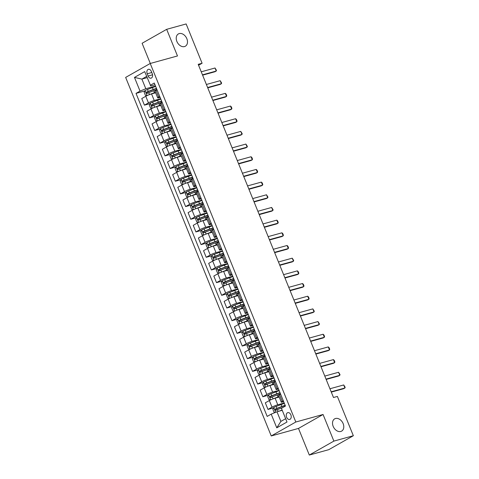 <?xml version="1.0" encoding="UTF-8"?>
<svg xmlns="http://www.w3.org/2000/svg" width="479" height="479" viewBox="0 0 479 479"><rect width="100%" height="100%" fill="white"/><g stroke="black" fill="none" stroke-linecap="round" stroke-linejoin="round"><path stroke-width="0.72" d="M335.516 418.49A7.059 5.095 -119.6 0 1 342.88 423.029A7.059 5.095 -119.6 0 1 341.635 431.118A7.059 5.095 -119.6 0 1 340.791 431.471A7.059 5.095 -119.6 0 1 333.426 426.933A7.059 5.095 -119.6 0 1 334.671 418.838A7.059 5.095 -119.6 0 1 335.516 418.49M179.224 33.584A7.059 5.095 -119.6 0 1 186.588 38.122A7.059 5.095 -119.6 0 1 185.343 46.218A7.059 5.095 -119.6 0 1 184.499 46.571A7.059 5.095 -119.6 0 1 177.134 42.032A7.059 5.095 -119.6 0 1 178.374 33.937A7.059 5.095 -119.6 0 1 179.224 33.584M290.855 414.838A3.533 2.401 -105.4 0 0 287.795 412.641A3.533 2.401 -105.4 0 0 286.61 417.251A3.533 2.401 -105.4 0 0 289.675 419.448A3.533 2.401 -105.4 0 0 290.855 414.838M309.308 455.05L333.875 441.105L323.068 414.485L298.495 428.424L309.308 455.05L328.774 449.673L353.346 435.728L337.384 396.426L333.492 397.504L198.204 64.33L202.096 63.252L186.139 23.95L166.668 29.327L142.101 43.272L150.298 63.456M298.495 428.424L271.24 435.956L125.654 77.418L150.226 63.479L295.812 422.011L271.24 435.956M147.227 73.79L148.131 76.023A3.419 2.329 -105.4 0 0 151.101 78.149A3.419 2.329 -105.4 0 0 152.25 73.688L151.34 71.455A3.419 2.329 -105.4 0 0 148.37 69.329A3.419 2.329 -105.4 0 0 147.227 73.79L151.777 72.533M146.652 76.4L141.892 79.095L145.808 88.735L140.036 91.1L136.018 93.381L267.186 416.413L271.204 414.137L276.976 411.766L280.892 421.4L285.646 418.706M140.036 91.1L134.473 77.406L144.7 71.605L150.723 85.945L154.992 84.765M271.204 414.137L276.766 427.825L286.993 422.023L281.43 408.33L285.448 406.054L154.28 83.017L150.262 85.298M333.875 441.105L353.346 435.728M323.068 414.485L295.812 422.011M150.226 63.479L177.481 55.953L166.668 29.327M198.575 65.246L202.096 63.252M147.155 77.646L141.892 79.095L134.473 77.406M283.293 400.743L282.233 401.342A4.413 0.545 157.9 0 0 281.257 402.144A4.413 0.545 157.9 0 0 282.694 401.989L283.688 401.713M278.143 388.062L277.084 388.667A4.413 0.545 157.9 0 0 276.114 389.463A4.413 0.545 157.9 0 0 277.545 389.313L278.544 389.038M273 375.386L271.934 375.985A4.413 0.545 157.9 0 0 270.964 376.787A4.413 0.545 157.9 0 0 272.395 376.632L273.395 376.356M267.851 362.705L266.791 363.31A4.413 0.545 157.9 0 0 265.815 364.106A4.413 0.545 157.9 0 0 267.246 363.956L268.246 363.681M262.702 350.029L261.642 350.628A4.413 0.545 157.9 0 0 260.666 351.43A4.413 0.545 157.9 0 0 262.097 351.281L263.097 350.999M257.552 337.348L256.493 337.952A4.413 0.545 157.9 0 0 255.517 338.755A4.413 0.545 157.9 0 0 256.954 338.599L257.947 338.324M252.409 324.672L251.343 325.277A4.413 0.545 157.9 0 0 250.373 326.073A4.413 0.545 157.9 0 0 251.804 325.924L252.804 325.648M247.26 311.997L246.194 312.595A4.413 0.545 157.9 0 0 245.224 313.398A4.413 0.545 157.9 0 0 246.655 313.242L247.655 312.967M242.111 299.315L241.051 299.92A4.413 0.545 157.9 0 0 240.075 300.716A4.413 0.545 157.9 0 0 241.506 300.567L242.506 300.291M236.961 286.64L235.902 287.238A4.413 0.545 157.9 0 0 234.926 288.041A4.413 0.545 157.9 0 0 236.357 287.891L237.356 287.61M231.812 273.958L230.752 274.563A4.413 0.545 157.9 0 0 229.776 275.365A4.413 0.545 157.9 0 0 231.213 275.209L232.207 274.934M226.669 261.283L225.603 261.887A4.413 0.545 157.9 0 0 224.633 262.684A4.413 0.545 157.9 0 0 226.064 262.534L227.064 262.258M221.52 248.607L220.454 249.206A4.413 0.545 157.9 0 0 219.484 250.008A4.413 0.545 157.9 0 0 220.915 249.852L221.915 249.577M216.37 235.925L215.311 236.53A4.413 0.545 157.9 0 0 214.335 237.327A4.413 0.545 157.9 0 0 215.766 237.177L216.765 236.901M211.221 223.25L210.161 223.849A4.413 0.545 157.9 0 0 209.185 224.651A4.413 0.545 157.9 0 0 210.616 224.495L211.616 224.22M206.072 210.568L205.012 211.173A4.413 0.545 157.9 0 0 204.036 211.975A4.413 0.545 157.9 0 0 205.473 211.82L206.467 211.544M200.929 197.893L199.863 198.498A4.413 0.545 157.9 0 0 198.893 199.294A4.413 0.545 157.9 0 0 200.324 199.144L201.324 198.869M195.779 185.217L194.719 185.816A4.413 0.545 157.9 0 0 193.744 186.618A4.413 0.545 157.9 0 0 195.175 186.463L196.174 186.187M190.63 172.536L189.57 173.141A4.413 0.545 157.9 0 0 188.594 173.937A4.413 0.545 157.9 0 0 190.025 173.787L191.025 173.512M185.481 159.86L184.421 160.459A4.413 0.545 157.9 0 0 183.445 161.261A4.413 0.545 157.9 0 0 184.882 161.106L185.876 160.83M180.332 147.179L179.272 147.783A4.413 0.545 157.9 0 0 178.302 148.586A4.413 0.545 157.9 0 0 179.733 148.43L180.727 148.155M175.188 134.503L174.122 135.108A4.413 0.545 157.9 0 0 173.153 135.904A4.413 0.545 157.9 0 0 174.584 135.755L175.583 135.479M170.039 121.828L168.979 122.426A4.413 0.545 157.9 0 0 168.003 123.229A4.413 0.545 157.9 0 0 169.434 123.073L170.434 122.798M164.89 109.146L163.83 109.751A4.413 0.545 157.9 0 0 162.854 110.547A4.413 0.545 157.9 0 0 164.285 110.398L165.285 110.122M159.741 96.471L158.681 97.069A4.413 0.545 157.9 0 0 157.705 97.872A4.413 0.545 157.9 0 0 159.142 97.716L160.136 97.441M155.513 86.052L145.808 88.735M155.639 92.782L151.55 93.914A4.413 0.545 157.9 0 0 145.778 96.279L141.76 98.56L144.436 105.152L150.041 103.608M160.663 98.728L154.226 100.506A4.413 0.545 157.9 0 0 148.454 102.877L144.436 105.152M160.788 105.464L156.699 106.589A4.413 0.545 157.9 0 0 150.927 108.961L146.909 111.242L149.586 117.834L155.19 116.283M165.806 111.409L159.375 113.188A4.413 0.545 157.9 0 0 153.603 115.553L149.586 117.834M165.938 118.139L161.842 119.271A4.413 0.545 157.9 0 0 156.07 121.636L152.053 123.917L154.735 130.51L160.339 128.965M170.955 124.085L164.519 125.863A4.413 0.545 157.9 0 0 158.753 128.228L154.735 130.51M171.087 130.815L166.991 131.947A4.413 0.545 157.9 0 0 161.219 134.318L157.202 136.593L159.878 143.191L165.489 141.64M176.104 136.76L169.668 138.539A4.413 0.545 157.9 0 0 163.896 140.91L159.878 143.191M176.236 143.496L172.141 144.628A4.413 0.545 157.9 0 0 166.369 146.993L162.351 149.274L165.027 155.867L170.632 154.316M181.254 149.442L174.817 151.22A4.413 0.545 157.9 0 0 169.045 153.585L165.027 155.867M181.379 156.172L177.29 157.304A4.413 0.545 157.9 0 0 171.518 159.675L167.5 161.95L170.177 168.542L175.781 166.997M186.403 162.118L179.966 163.896A4.413 0.545 157.9 0 0 174.194 166.267L170.177 168.542M186.529 168.853L182.433 169.985A4.413 0.545 157.9 0 0 176.667 172.35L172.65 174.631L175.326 181.224L180.93 179.673M191.546 174.799L185.116 176.577A4.413 0.545 157.9 0 0 179.344 178.942L175.326 181.224M191.678 181.529L187.582 182.661A4.413 0.545 157.9 0 0 181.81 185.026L177.793 187.307L180.475 193.899L186.08 192.354M196.695 187.475L190.259 189.253A4.413 0.545 157.9 0 0 184.493 191.618L180.475 193.899M196.827 194.211L192.732 195.336A4.413 0.545 157.9 0 0 186.96 197.707L182.942 199.988L185.618 206.581L191.229 205.03M201.845 200.156L195.408 201.928A4.413 0.545 157.9 0 0 189.636 204.299L185.618 206.581M201.97 206.886L197.881 208.018A4.413 0.545 157.9 0 0 192.109 210.383L188.091 212.664L190.768 219.256L196.372 217.706M206.994 212.832L200.557 214.61A4.413 0.545 157.9 0 0 194.785 216.975L190.768 219.256M207.12 219.562L203.03 220.693A4.413 0.545 157.9 0 0 197.258 223.064L193.241 225.34L195.917 231.932L201.521 230.387M212.143 225.507L205.707 227.286A4.413 0.545 157.9 0 0 199.935 229.657L195.917 231.932M212.269 232.243L208.173 233.375A4.413 0.545 157.9 0 0 202.407 235.74L198.39 238.021L201.066 244.613L206.671 243.063M217.286 238.189L210.856 239.967A4.413 0.545 157.9 0 0 205.084 242.332L201.066 244.613M217.418 244.919L213.323 246.05A4.413 0.545 157.9 0 0 207.551 248.415L203.533 250.697L206.209 257.289L211.82 255.744M222.436 250.864L215.999 252.643A4.413 0.545 157.9 0 0 210.227 255.008L206.209 257.289M222.567 257.6L218.472 258.726A4.413 0.545 157.9 0 0 212.7 261.097L208.682 263.378L211.359 269.97L216.969 268.42M227.585 263.546L221.148 265.318A4.413 0.545 157.9 0 0 215.376 267.689L211.359 269.97M227.711 270.276L223.621 271.407A4.413 0.545 157.9 0 0 217.849 273.772L213.832 276.054L216.508 282.646L222.112 281.095M232.734 276.221L226.298 278A4.413 0.545 157.9 0 0 220.526 280.365L216.508 282.646M232.86 282.951L228.77 284.083A4.413 0.545 157.9 0 0 222.998 286.454L218.981 288.729L221.657 295.321L227.262 293.777M237.877 288.897L231.447 290.675A4.413 0.545 157.9 0 0 225.675 293.046L221.657 295.321M238.009 295.633L233.914 296.764A4.413 0.545 157.9 0 0 228.148 299.13L224.13 301.411L226.806 308.003L232.411 306.452M243.027 301.578L236.59 303.357A4.413 0.545 157.9 0 0 230.824 305.722L226.806 308.003M243.158 308.308L239.063 309.44A4.413 0.545 157.9 0 0 233.291 311.805L229.273 314.086L231.95 320.679L237.56 319.134M248.176 314.254L241.739 316.032A4.413 0.545 157.9 0 0 235.967 318.397L231.95 320.679M248.308 320.99L244.212 322.116A4.413 0.545 157.9 0 0 238.44 324.487L234.423 326.768L237.099 333.36L242.703 331.809M253.325 326.935L246.889 328.708A4.413 0.545 157.9 0 0 241.117 331.079L237.099 333.36M253.451 333.665L249.361 334.797A4.413 0.545 157.9 0 0 243.589 337.162L239.572 339.443L242.248 346.036L247.853 344.485M258.474 339.611L252.038 341.389A4.413 0.545 157.9 0 0 246.266 343.754L242.248 346.036M258.6 346.341L254.511 347.473A4.413 0.545 157.9 0 0 248.739 349.844L244.721 352.119L247.398 358.711L253.002 357.166M263.618 352.287L257.187 354.065A4.413 0.545 157.9 0 0 251.415 356.436L247.398 358.711M263.749 359.022L259.654 360.154A4.413 0.545 157.9 0 0 253.888 362.519L249.87 364.8L252.547 371.393L258.151 369.842M268.767 364.968L262.33 366.746A4.413 0.545 157.9 0 0 256.564 369.111L252.547 371.393M268.899 371.698L264.803 372.83A4.413 0.545 157.9 0 0 259.031 375.195L255.014 377.476L257.69 384.068L263.3 382.523M273.916 377.644L267.48 379.422A4.413 0.545 157.9 0 0 261.708 381.793L257.69 384.068M274.048 384.38L269.952 385.505A4.413 0.545 157.9 0 0 264.18 387.876L260.163 390.157L262.839 396.75L268.444 395.199M279.065 390.325L272.629 392.103A4.413 0.545 157.9 0 0 266.857 394.468L262.839 396.75M279.191 397.055L275.102 398.187A4.413 0.545 157.9 0 0 269.33 400.552L265.312 402.833L267.989 409.425L273.593 407.874M284.215 403.001L277.778 404.779A4.413 0.545 157.9 0 0 272.006 407.144L267.989 409.425M282.239 410.311L276.976 411.766M157.064 89.878L156.004 90.477A4.413 0.545 157.9 0 0 155.028 91.279L157.705 97.872M136.018 93.381L144.892 90.926M162.213 102.554L161.154 103.159A4.413 0.545 157.9 0 0 160.178 103.955L162.854 110.547M167.363 115.229L166.297 115.834A4.413 0.545 157.9 0 0 165.327 116.637L168.003 123.229M172.512 127.911L171.446 128.516A4.413 0.545 157.9 0 0 170.476 129.312L173.153 135.904M177.655 140.587L176.595 141.191A4.413 0.545 157.9 0 0 175.619 141.988L178.302 148.586M182.804 153.268L181.745 153.867A4.413 0.545 157.9 0 0 180.769 154.669L183.445 161.261M187.954 165.944L186.894 166.548A4.413 0.545 157.9 0 0 185.918 167.345L188.594 173.937M193.103 178.625L192.037 179.224A4.413 0.545 157.9 0 0 191.067 180.026L193.744 186.618M198.252 191.301L197.186 191.905A4.413 0.545 157.9 0 0 196.216 192.702L198.893 199.294M203.395 203.976L202.336 204.581A4.413 0.545 157.9 0 0 201.36 205.383L204.036 211.975M208.545 216.658L207.485 217.256A4.413 0.545 157.9 0 0 206.509 218.059L209.185 224.651M213.694 229.333L212.634 229.938A4.413 0.545 157.9 0 0 211.658 230.734L214.335 237.327M218.843 242.015L217.777 242.613A4.413 0.545 157.9 0 0 216.807 243.416L219.484 250.008M223.986 254.69L222.927 255.295A4.413 0.545 157.9 0 0 221.957 256.091L224.633 262.684M229.136 267.366L228.076 267.971A4.413 0.545 157.9 0 0 227.1 268.773L229.776 275.365M234.285 280.047L233.225 280.646A4.413 0.545 157.9 0 0 232.249 281.448L234.926 288.041M239.434 292.723L238.374 293.328A4.413 0.545 157.9 0 0 237.398 294.124L240.075 300.716M244.583 305.404L243.518 306.003A4.413 0.545 157.9 0 0 242.548 306.805L245.224 313.398M249.727 318.08L248.667 318.685A4.413 0.545 157.9 0 0 247.697 319.481L250.373 326.073M254.876 330.755L253.816 331.36A4.413 0.545 157.9 0 0 252.84 332.163L255.517 338.755M260.025 343.437L258.965 344.036A4.413 0.545 157.9 0 0 257.989 344.838L260.666 351.43M265.174 356.113L264.115 356.717A4.413 0.545 157.9 0 0 263.139 357.514L265.815 364.106M270.324 368.794L269.258 369.393A4.413 0.545 157.9 0 0 268.288 370.195L270.964 376.787M275.467 381.47L274.407 382.074A4.413 0.545 157.9 0 0 273.431 382.871L276.114 389.463M280.616 394.145L279.556 394.75A4.413 0.545 157.9 0 0 278.58 395.552L281.257 402.144M276.766 427.825L280.892 421.4M201.24 71.808L215.011 68L216.454 70.287L216.251 71.048L215.053 71.724L202.599 75.161M215.011 68L216.251 71.048L202.473 74.85M147.837 95.273A2.922 0.359 -22.1 0 1 149.514 94.555L154.477 92.669A8.436 1.042 -22.1 0 1 155.447 92.309M152.136 93.752L154.31 92.926A7.005 0.868 -22.1 0 1 155.519 92.483M145.065 90.603L147.095 95.608L145.406 95.369L144.167 92.327L145.083 90.561A2.922 0.359 -22.1 0 1 147.454 89.483L152.418 87.597A8.436 1.042 -22.1 0 1 155.681 86.465M156.465 88.393A8.436 1.042 157.9 0 0 153.202 89.525L148.239 91.411A2.922 0.359 157.9 0 0 146.46 92.178C145.987 92.908 146.155 93.315 146.957 93.393A2.922 0.359 -22.1 0 1 148.73 92.633L153.693 90.741A8.436 1.042 -22.1 0 1 156.956 89.609M148.077 93.082C147.137 93.04 146.975 92.633 147.58 91.866L153.035 89.783A7.005 0.868 -22.1 0 1 156.549 88.609M206.389 84.484L220.16 80.682L221.603 82.963L221.394 83.723L220.202 84.4L207.748 87.843M220.16 80.682L221.394 83.723L207.623 87.525M211.532 97.165L225.31 93.357L226.13 94.123L226.747 95.644L226.543 96.399L225.346 97.081L212.898 100.518M225.31 93.357L226.543 96.399L212.772 100.207M216.682 109.841L230.459 106.039L231.279 106.799L231.896 108.32L231.692 109.08L230.495 109.757L218.047 113.194M230.459 106.039L231.692 109.08L217.921 112.882M152.987 107.949A2.922 0.359 -22.1 0 1 154.663 107.236L159.627 105.344A8.436 1.042 -22.1 0 1 160.597 104.985M157.28 106.428L159.459 105.602A7.005 0.868 -22.1 0 1 160.669 105.158M150.208 103.278L152.244 108.29L150.556 108.05L149.316 105.003L150.232 103.236A2.922 0.359 -22.1 0 1 152.603 102.165L157.567 100.273A8.436 1.042 -22.1 0 1 160.83 99.147M161.609 101.069A8.436 1.042 157.9 0 0 158.345 102.201L153.388 104.093A2.922 0.359 157.9 0 0 151.609 104.853C151.136 105.584 151.298 105.991 152.106 106.075A2.922 0.359 -22.1 0 1 153.879 105.308L158.842 103.416A8.436 1.042 -22.1 0 1 162.106 102.29M153.226 105.763C152.286 105.715 152.124 105.314 152.729 104.548L158.184 102.458A7.005 0.868 -22.1 0 1 161.698 101.285M158.136 120.63A2.922 0.359 -22.1 0 1 159.812 119.912L164.77 118.026A8.436 1.042 -22.1 0 1 165.746 117.66M162.429 119.109L164.608 118.283A7.005 0.868 -22.1 0 1 165.812 117.84M155.358 115.96L157.393 120.965L155.699 120.726L154.466 117.684L155.382 115.912A2.922 0.359 -22.1 0 1 157.753 114.84L162.71 112.954A8.436 1.042 -22.1 0 1 165.979 111.823M166.758 113.751A8.436 1.042 157.9 0 0 163.495 114.882L158.531 116.768A2.922 0.359 157.9 0 0 156.759 117.535C156.286 118.265 156.447 118.672 157.25 118.75A2.922 0.359 -22.1 0 1 159.028 117.984L163.992 116.098A8.436 1.042 -22.1 0 1 167.255 114.966M158.375 118.439C157.435 118.397 157.268 117.99 157.878 117.223L163.327 115.134A7.005 0.868 -22.1 0 1 166.848 113.966M163.285 133.306A2.922 0.359 -22.1 0 1 164.956 132.593L169.919 130.701A8.436 1.042 -22.1 0 1 170.889 130.342M167.578 131.785L169.752 130.959A7.005 0.868 -22.1 0 1 170.961 130.516M160.507 128.635L162.537 133.641L160.848 133.401L159.615 130.36L160.531 128.594A2.922 0.359 -22.1 0 1 162.902 127.522L167.86 125.63A8.436 1.042 -22.1 0 1 171.123 124.498M171.907 126.426A8.436 1.042 157.9 0 0 168.644 127.558L163.68 129.444A2.922 0.359 157.9 0 0 161.908 130.21C161.429 130.941 161.597 131.348 162.399 131.426A2.922 0.359 -22.1 0 1 164.177 130.665L169.135 128.773A8.436 1.042 -22.1 0 1 172.404 127.642M163.519 131.12C162.585 131.072 162.417 130.671 163.028 129.899L168.476 127.815A7.005 0.868 -22.1 0 1 171.997 126.642M221.831 122.516L235.602 118.714L236.428 119.481L237.045 121.001L236.842 121.756L235.644 122.432L223.196 125.875M235.602 118.714L236.842 121.756L223.064 125.564M168.428 145.987A2.922 0.359 -22.1 0 1 170.105 145.269L175.069 143.383A8.436 1.042 -22.1 0 1 176.038 143.017M172.727 144.466L174.901 143.634A7.005 0.868 -22.1 0 1 176.11 143.191M165.656 141.317L167.686 146.323L165.997 146.083L164.764 143.041L165.68 141.269A2.922 0.359 -22.1 0 1 168.045 140.197L173.009 138.311A8.436 1.042 -22.1 0 1 176.272 137.18M177.056 139.108A8.436 1.042 157.9 0 0 173.793 140.233L168.83 142.125A2.922 0.359 157.9 0 0 167.057 142.892C166.578 143.622 166.746 144.023 167.548 144.107A2.922 0.359 -22.1 0 1 169.327 143.341L174.284 141.455A8.436 1.042 -22.1 0 1 177.547 140.323M168.668 143.796C167.728 143.754 167.566 143.347 168.177 142.58L173.626 140.491A7.005 0.868 -22.1 0 1 177.14 139.317M226.98 135.198L240.751 131.39L242.194 133.677L241.991 134.437L240.793 135.114L228.339 138.551M240.751 131.39L241.991 134.437L228.214 138.239M232.129 147.873L245.901 144.071L247.344 146.352L247.134 147.113L245.943 147.789L233.489 151.232M245.901 144.071L247.134 147.113L233.363 150.915M237.273 160.555L251.05 156.747L251.87 157.513L252.487 159.034L252.283 159.788L251.086 160.471L238.638 163.908M251.05 156.747L252.283 159.788L238.512 163.596M242.422 173.23L256.199 169.428L257.019 170.189L257.636 171.71L257.433 172.47L256.235 173.147L243.787 176.583M256.199 169.428L257.433 172.47L243.661 176.272M247.571 185.906L261.342 182.104L262.169 182.87L262.785 184.391L262.582 185.145L261.384 185.828L248.936 189.265M261.342 182.104L262.582 185.145L248.805 188.954M173.578 158.663A2.922 0.359 -22.1 0 1 175.254 157.944L180.218 156.058A8.436 1.042 -22.1 0 1 181.188 155.699M177.877 157.142L180.05 156.316A7.005 0.868 -22.1 0 1 181.26 155.873M172.811 159.01L171.147 158.759L169.907 155.717L170.823 153.951A2.922 0.359 -22.1 0 1 173.194 152.873L178.158 150.987A8.436 1.042 -22.1 0 1 181.421 149.855M182.206 151.783A8.436 1.042 157.9 0 0 178.942 152.915L173.979 154.801A2.922 0.359 157.9 0 0 172.201 155.567C171.727 156.298 171.895 156.705 172.697 156.783A2.922 0.359 -22.1 0 1 174.47 156.022L179.433 154.13A8.436 1.042 -22.1 0 1 182.697 152.999M173.817 156.477C172.877 156.429 172.715 156.022 173.32 155.256L178.775 153.172A7.005 0.868 -22.1 0 1 182.289 151.999M178.727 171.338A2.922 0.359 -22.1 0 1 180.403 170.626L185.367 168.734A8.436 1.042 -22.1 0 1 186.337 168.374M183.02 169.817L185.199 168.991A7.005 0.868 -22.1 0 1 186.409 168.548M177.96 171.686L176.29 171.44L175.057 168.392L175.973 166.626A2.922 0.359 -22.1 0 1 178.344 165.554L183.307 163.662A8.436 1.042 -22.1 0 1 186.571 162.537M187.349 164.459A8.436 1.042 157.9 0 0 184.086 165.59L179.128 167.482A2.922 0.359 157.9 0 0 177.35 168.243C176.877 168.973 177.038 169.38 177.847 169.464A2.922 0.359 -22.1 0 1 179.619 168.698L184.583 166.812A8.436 1.042 -22.1 0 1 187.846 165.68M178.966 169.153C178.026 169.111 177.865 168.704 178.469 167.937L183.918 165.848A7.005 0.868 -22.1 0 1 187.439 164.674M183.876 184.02A2.922 0.359 -22.1 0 1 185.553 183.301L190.51 181.415A8.436 1.042 -22.1 0 1 191.486 181.056M188.169 182.499L190.349 181.673A7.005 0.868 -22.1 0 1 191.552 181.23M183.11 184.367L181.439 184.116L180.206 181.074L181.122 179.308A2.922 0.359 -22.1 0 1 183.493 178.23L188.451 176.344A8.436 1.042 -22.1 0 1 191.714 175.212M192.498 177.14A8.436 1.042 157.9 0 0 189.235 178.272L184.271 180.158A2.922 0.359 157.9 0 0 182.499 180.924C182.026 181.655 182.188 182.062 182.99 182.14A2.922 0.359 -22.1 0 1 184.768 181.373L189.732 179.487A8.436 1.042 -22.1 0 1 192.995 178.356M184.116 181.828C183.176 181.786 183.008 181.379 183.619 180.613L189.067 178.523A7.005 0.868 -22.1 0 1 192.588 177.356M189.025 196.695A2.922 0.359 -22.1 0 1 190.696 195.983L195.66 194.091A8.436 1.042 -22.1 0 1 196.629 193.732M193.318 195.175L195.492 194.348A7.005 0.868 -22.1 0 1 196.701 193.905M188.259 197.043L186.588 196.791L185.355 193.75L186.271 191.983A2.922 0.359 -22.1 0 1 188.642 190.911L193.6 189.019A8.436 1.042 -22.1 0 1 196.863 187.888M197.647 189.816A8.436 1.042 157.9 0 0 194.384 190.947L189.421 192.839A2.922 0.359 157.9 0 0 187.648 193.6C187.169 194.33 187.337 194.737 188.139 194.815A2.922 0.359 -22.1 0 1 189.918 194.055L194.875 192.163A8.436 1.042 -22.1 0 1 198.138 191.031M189.259 194.51C188.325 194.462 188.157 194.061 188.768 193.288L194.217 191.205A7.005 0.868 -22.1 0 1 197.731 190.031M194.169 209.377A2.922 0.359 -22.1 0 1 195.845 208.658L200.809 206.772A8.436 1.042 -22.1 0 1 201.779 206.407M198.468 207.856L200.641 207.024A7.005 0.868 -22.1 0 1 201.851 206.581M193.402 209.724L191.738 209.473L190.498 206.431L191.42 204.659A2.922 0.359 -22.1 0 1 193.785 203.587L198.749 201.701A8.436 1.042 -22.1 0 1 202.012 200.569M202.797 202.497A8.436 1.042 157.9 0 0 199.533 203.623L194.57 205.515A2.922 0.359 157.9 0 0 192.792 206.281C192.319 207.012 192.486 207.413 193.288 207.497A2.922 0.359 -22.1 0 1 195.067 206.73L200.024 204.844A8.436 1.042 -22.1 0 1 203.288 203.713M194.408 207.185C193.468 207.144 193.306 206.736 193.917 205.97L199.366 203.88A7.005 0.868 -22.1 0 1 202.88 202.707M252.72 198.587L266.492 194.779L267.935 197.067L267.725 197.827L266.534 198.504L254.08 201.94M266.492 194.779L267.725 197.827L253.954 201.629M199.318 222.052A2.922 0.359 -22.1 0 1 200.994 221.334L205.958 219.448A8.436 1.042 -22.1 0 1 206.928 219.089M203.617 220.532L205.79 219.705A7.005 0.868 -22.1 0 1 207 219.262M198.551 222.4L196.887 222.148L195.648 219.107L196.564 217.34A2.922 0.359 -22.1 0 1 198.935 216.263L203.898 214.376A8.436 1.042 -22.1 0 1 207.162 213.245M207.946 215.173A8.436 1.042 157.9 0 0 204.677 216.304L199.719 218.19A2.922 0.359 157.9 0 0 197.941 218.957C197.468 219.687 197.629 220.095 198.438 220.172A2.922 0.359 -22.1 0 1 200.21 219.412L205.174 217.52A8.436 1.042 -22.1 0 1 208.437 216.388M199.557 219.867C198.617 219.819 198.456 219.412 199.06 218.646L204.515 216.562A7.005 0.868 -22.1 0 1 208.03 215.388M257.87 211.263L271.641 207.461L273.084 209.748L272.874 210.503L271.683 211.179L259.229 214.622M271.641 207.461L272.874 210.503L259.103 214.305M204.467 234.728A2.922 0.359 -22.1 0 1 206.144 234.015L211.101 232.123A8.436 1.042 -22.1 0 1 212.077 231.764M208.76 233.213L210.94 232.381A7.005 0.868 -22.1 0 1 212.149 231.938M203.701 235.075L202.03 234.83L200.797 231.782L201.713 230.016A2.922 0.359 -22.1 0 1 204.084 228.944L209.048 227.052A8.436 1.042 -22.1 0 1 212.311 225.926M213.089 227.848A8.436 1.042 157.9 0 0 209.826 228.98L204.868 230.872A2.922 0.359 157.9 0 0 203.09 231.632C202.617 232.363 202.779 232.77 203.587 232.854A2.922 0.359 -22.1 0 1 205.359 232.087L210.323 230.201A8.436 1.042 -22.1 0 1 213.586 229.07M204.707 232.543C203.767 232.501 203.599 232.093 204.21 231.327L209.658 229.237A7.005 0.868 -22.1 0 1 213.179 228.064M263.013 223.944L276.79 220.136L277.61 220.903L278.227 222.424L278.024 223.178L276.826 223.861L264.378 227.297M276.79 220.136L278.024 223.178L264.252 226.986M209.616 247.409A2.922 0.359 -22.1 0 1 211.293 246.691L216.251 244.805A8.436 1.042 -22.1 0 1 217.227 244.446M213.909 245.889L216.083 245.062A7.005 0.868 -22.1 0 1 217.292 244.619M208.85 247.757L207.179 247.505L205.946 244.464L206.862 242.697A2.922 0.359 -22.1 0 1 209.233 241.62L214.191 239.734A8.436 1.042 -22.1 0 1 217.454 238.602M218.238 240.53A8.436 1.042 157.9 0 0 214.975 241.661L210.012 243.548A2.922 0.359 157.9 0 0 208.239 244.314C207.766 245.044 207.928 245.452 208.73 245.529A2.922 0.359 -22.1 0 1 210.509 244.763L215.472 242.877A8.436 1.042 -22.1 0 1 218.735 241.745M209.856 245.218C208.916 245.176 208.748 244.769 209.359 244.003L214.808 241.913A7.005 0.868 -22.1 0 1 218.328 240.745M268.162 236.62L281.933 232.818L282.76 233.578L283.376 235.099L283.173 235.86L281.975 236.536L269.527 239.979M281.933 232.818L283.173 235.86L269.402 239.662M214.766 260.085A2.922 0.359 -22.1 0 1 216.436 259.373L221.4 257.48A8.436 1.042 -22.1 0 1 222.37 257.121M219.059 258.564L221.232 257.738A7.005 0.868 -22.1 0 1 222.442 257.295M213.999 260.432L212.329 260.181L211.095 257.139L212.011 255.373A2.922 0.359 -22.1 0 1 214.376 254.301L219.34 252.409A8.436 1.042 -22.1 0 1 222.603 251.277M223.388 253.205A8.436 1.042 157.9 0 0 220.124 254.337L215.161 256.229A2.922 0.359 157.9 0 0 213.389 256.989C212.91 257.72 213.077 258.127 213.879 258.205A2.922 0.359 -22.1 0 1 215.658 257.445L220.615 255.552A8.436 1.042 -22.1 0 1 223.879 254.427M214.999 257.9C214.065 257.852 213.897 257.451 214.508 256.684L219.957 254.594A7.005 0.868 -22.1 0 1 223.471 253.421M273.311 249.296L287.083 245.493L287.909 246.26L288.526 247.781L288.322 248.535L287.125 249.218L274.677 252.655M287.083 245.493L288.322 248.535L274.545 252.343M219.909 272.767A2.922 0.359 -22.1 0 1 221.585 272.048L226.549 270.162A8.436 1.042 -22.1 0 1 227.519 269.797M224.208 271.246L226.381 270.413A7.005 0.868 -22.1 0 1 227.591 269.97M219.143 273.114L217.478 272.862L216.239 269.821L217.161 268.048A2.922 0.359 -22.1 0 1 219.526 266.977L224.489 265.091A8.436 1.042 -22.1 0 1 227.753 263.959M228.537 265.887A8.436 1.042 157.9 0 0 225.274 267.019L220.31 268.905A2.922 0.359 157.9 0 0 218.532 269.671C218.059 270.401 218.226 270.803 219.029 270.886A2.922 0.359 -22.1 0 1 220.801 270.12L225.765 268.234A8.436 1.042 -22.1 0 1 229.028 267.102M220.148 270.575C219.208 270.533 219.047 270.126 219.657 269.36L225.106 267.27A7.005 0.868 -22.1 0 1 228.621 266.096M278.461 261.977L292.232 258.175L293.675 260.456L293.465 261.217L292.274 261.893L279.82 265.33M292.232 258.175L293.465 261.217L279.694 265.019M225.058 285.442A2.922 0.359 -22.1 0 1 226.735 284.73L231.698 282.838A8.436 1.042 -22.1 0 1 232.668 282.478M229.351 283.921L231.531 283.095A7.005 0.868 -22.1 0 1 232.74 282.652M224.292 285.789L222.627 285.538L221.388 282.496L222.304 280.73A2.922 0.359 -22.1 0 1 224.675 279.658L229.639 277.766A8.436 1.042 -22.1 0 1 232.902 276.634M233.68 278.562A8.436 1.042 157.9 0 0 230.417 279.694L225.459 281.58A2.922 0.359 157.9 0 0 223.681 282.347C223.208 283.077 223.37 283.484 224.178 283.562A2.922 0.359 -22.1 0 1 225.95 282.802L230.914 280.91A8.436 1.042 -22.1 0 1 234.177 279.778M225.298 283.257C224.358 283.209 224.196 282.802 224.801 282.035L230.255 279.952A7.005 0.868 -22.1 0 1 233.77 278.778M283.61 274.653L297.381 270.851L298.201 271.611L298.818 273.138L298.615 273.892L297.423 274.569L284.969 278.012M297.381 270.851L298.615 273.892L284.843 277.694M288.753 287.334L302.53 283.526L303.351 284.292L303.967 285.813L303.764 286.574L302.566 287.25L290.118 290.687M302.53 283.526L303.764 286.574L289.993 290.376M293.902 300.01L307.674 296.208L308.5 296.968L309.117 298.489L308.913 299.249L307.716 299.926L295.268 303.369M307.674 296.208L308.913 299.249L295.136 303.051M299.052 312.685L312.823 308.883L314.266 311.17L314.062 311.925L312.865 312.607L300.411 316.044M312.823 308.883L314.062 311.925L300.285 315.733M304.201 325.367L317.972 321.565L319.415 323.846L319.206 324.606L318.014 325.283L305.56 328.72M317.972 321.565L319.206 324.606L305.434 328.408M309.344 338.042L323.121 334.24L323.942 335.007L324.558 336.527L324.355 337.282L323.163 337.958L310.709 341.401M323.121 334.24L324.355 337.282L310.584 341.084M314.493 350.724L328.271 346.916L329.091 347.682L329.708 349.203L329.504 349.963L328.307 350.64L315.859 354.077M328.271 346.916L329.504 349.963L315.733 353.765M319.643 363.399L333.414 359.597L334.24 360.358L334.857 361.879L334.653 362.639L333.456 363.316L321.008 366.758M333.414 359.597L334.653 362.639L320.876 366.441M324.792 376.081L338.563 372.273L340.006 374.56L339.803 375.314L338.605 375.997L326.151 379.434M338.563 372.273L339.803 375.314L326.025 379.123M329.941 388.756L343.712 384.954L345.155 387.236L344.946 387.996L343.754 388.673L331.3 392.109M343.712 384.954L344.946 387.996L331.175 391.798M230.207 298.118A2.922 0.359 -22.1 0 1 231.884 297.405L236.842 295.513A8.436 1.042 -22.1 0 1 237.818 295.154M234.5 296.603L236.68 295.771A7.005 0.868 -22.1 0 1 237.883 295.327M229.441 298.465L227.77 298.219L226.537 295.172L227.453 293.405A2.922 0.359 -22.1 0 1 229.824 292.334L234.788 290.442A8.436 1.042 -22.1 0 1 238.051 289.316M238.829 291.238A8.436 1.042 157.9 0 0 235.566 292.37L230.609 294.262A2.922 0.359 157.9 0 0 228.83 295.022C228.357 295.753 228.519 296.16 229.327 296.244A2.922 0.359 -22.1 0 1 231.1 295.477L236.063 293.591A8.436 1.042 -22.1 0 1 239.326 292.459M230.447 295.932C229.507 295.89 229.339 295.483 229.95 294.717L235.399 292.627A7.005 0.868 -22.1 0 1 238.919 291.454M235.357 310.799A2.922 0.359 -22.1 0 1 237.033 310.081L241.991 308.195A8.436 1.042 -22.1 0 1 242.961 307.835M239.65 309.278L241.823 308.452A7.005 0.868 -22.1 0 1 243.033 308.009M234.59 311.146L232.92 310.895L231.686 307.853L232.602 306.087A2.922 0.359 -22.1 0 1 234.973 305.009L239.931 303.123A8.436 1.042 -22.1 0 1 243.194 301.992M243.979 303.92A8.436 1.042 157.9 0 0 240.715 305.051L235.752 306.937A2.922 0.359 157.9 0 0 233.98 307.704C233.507 308.434 233.668 308.841 234.471 308.919A2.922 0.359 -22.1 0 1 236.249 308.153L241.212 306.267A8.436 1.042 -22.1 0 1 244.476 305.135M235.59 308.608C234.656 308.566 234.488 308.159 235.099 307.392L240.548 305.309A7.005 0.868 -22.1 0 1 244.068 304.135M240.5 323.475A2.922 0.359 -22.1 0 1 242.176 322.762L247.14 320.87A8.436 1.042 -22.1 0 1 248.11 320.511M244.799 321.954L246.972 321.128A7.005 0.868 -22.1 0 1 248.182 320.685M239.739 323.822L238.069 323.57L236.836 320.529L237.752 318.763A2.922 0.359 -22.1 0 1 240.117 317.691L245.08 315.799A8.436 1.042 -22.1 0 1 248.344 314.667M249.128 316.595A8.436 1.042 157.9 0 0 245.865 317.727L240.901 319.619A2.922 0.359 157.9 0 0 239.129 320.379C238.65 321.11 238.817 321.517 239.62 321.601A2.922 0.359 -22.1 0 1 241.398 320.834L246.356 318.942A8.436 1.042 -22.1 0 1 249.619 317.816M240.739 321.289C239.805 321.241 239.638 320.84 240.248 320.074L245.697 317.984A7.005 0.868 -22.1 0 1 249.212 316.811M245.649 336.156A2.922 0.359 -22.1 0 1 247.326 335.438L252.289 333.552A8.436 1.042 -22.1 0 1 253.259 333.186M249.948 334.635L252.122 333.803A7.005 0.868 -22.1 0 1 253.331 333.36M244.883 336.503L243.218 336.252L241.979 333.21L242.895 331.438A2.922 0.359 -22.1 0 1 245.266 330.366L250.23 328.48A8.436 1.042 -22.1 0 1 253.493 327.349M254.277 329.277A8.436 1.042 157.9 0 0 251.014 330.408L246.05 332.294A2.922 0.359 157.9 0 0 244.272 333.061C243.799 333.791 243.967 334.192 244.769 334.276A2.922 0.359 -22.1 0 1 246.541 333.51L251.505 331.624A8.436 1.042 -22.1 0 1 254.768 330.492M245.889 333.965C244.949 333.923 244.787 333.516 245.398 332.749L250.846 330.66A7.005 0.868 -22.1 0 1 254.361 329.492M250.798 348.832A2.922 0.359 -22.1 0 1 252.475 348.119L257.439 346.227A8.436 1.042 -22.1 0 1 258.409 345.868M255.091 347.311L257.271 346.485A7.005 0.868 -22.1 0 1 258.48 346.042M250.032 349.179L248.367 348.928L247.128 345.886L248.044 344.12A2.922 0.359 -22.1 0 1 250.415 343.048L255.379 341.156A8.436 1.042 -22.1 0 1 258.642 340.024M259.42 341.952A8.436 1.042 157.9 0 0 256.157 343.084L251.2 344.97A2.922 0.359 157.9 0 0 249.421 345.736C248.948 346.467 249.11 346.874 249.918 346.952A2.922 0.359 -22.1 0 1 251.691 346.191L256.654 344.299A8.436 1.042 -22.1 0 1 259.917 343.168M251.038 346.646C250.098 346.598 249.936 346.191 250.541 345.425L255.996 343.341A7.005 0.868 -22.1 0 1 259.51 342.168M255.948 361.513A2.922 0.359 -22.1 0 1 257.624 360.795L262.582 358.903A8.436 1.042 -22.1 0 1 263.558 358.543M260.241 359.992L262.42 359.16A7.005 0.868 -22.1 0 1 263.624 358.717M255.181 361.855L253.511 361.609L252.277 358.567L253.193 356.795A2.922 0.359 -22.1 0 1 255.564 355.723L260.522 353.837A8.436 1.042 -22.1 0 1 263.791 352.706M264.57 354.634A8.436 1.042 157.9 0 0 261.306 355.759L256.343 357.651A2.922 0.359 157.9 0 0 254.571 358.412C254.098 359.148 254.259 359.549 255.062 359.633A2.922 0.359 -22.1 0 1 256.84 358.867L261.803 356.981A8.436 1.042 -22.1 0 1 265.067 355.849M256.187 359.322C255.247 359.28 255.079 358.873 255.69 358.106L261.139 356.017A7.005 0.868 -22.1 0 1 264.659 354.843M261.097 374.189A2.922 0.359 -22.1 0 1 262.767 373.47L267.731 371.584A8.436 1.042 -22.1 0 1 268.701 371.225M265.39 372.668L267.563 371.842A7.005 0.868 -22.1 0 1 268.773 371.399M260.331 374.536L258.66 374.285L257.427 371.243L258.343 369.477A2.922 0.359 -22.1 0 1 260.714 368.399L265.671 366.513A8.436 1.042 -22.1 0 1 268.935 365.381M269.719 367.309A8.436 1.042 157.9 0 0 266.456 368.441L261.492 370.327A2.922 0.359 157.9 0 0 259.72 371.093C259.241 371.824 259.408 372.231 260.211 372.309A2.922 0.359 -22.1 0 1 261.989 371.548L266.947 369.656A8.436 1.042 -22.1 0 1 270.216 368.525M261.33 371.997C260.396 371.955 260.229 371.548 260.839 370.782L266.288 368.698A7.005 0.868 -22.1 0 1 269.809 367.525M266.24 386.864A2.922 0.359 -22.1 0 1 267.917 386.152L272.88 384.26A8.436 1.042 -22.1 0 1 273.85 383.901M270.539 385.344L272.713 384.517A7.005 0.868 -22.1 0 1 273.922 384.074M263.468 382.194L265.498 387.206L263.809 386.966L262.576 383.919L263.492 382.152A2.922 0.359 -22.1 0 1 265.857 381.08L270.821 379.188A8.436 1.042 -22.1 0 1 274.084 378.057M274.868 379.985A8.436 1.042 157.9 0 0 271.605 381.116L266.641 383.008A2.922 0.359 157.9 0 0 264.869 383.769C264.39 384.499 264.558 384.906 265.36 384.99A2.922 0.359 -22.1 0 1 267.138 384.224L272.096 382.332A8.436 1.042 -22.1 0 1 275.359 381.206M266.48 384.679C265.54 384.631 265.378 384.23 265.989 383.463L271.437 381.374A7.005 0.868 -22.1 0 1 274.952 380.2M271.389 399.546A2.922 0.359 -22.1 0 1 273.066 398.827L278.03 396.941A8.436 1.042 -22.1 0 1 279 396.576M275.688 398.025L277.862 397.193A7.005 0.868 -22.1 0 1 279.071 396.756M270.623 399.893L268.959 399.642L267.719 396.6L268.635 394.828A2.922 0.359 -22.1 0 1 271.006 393.756L275.97 391.87A8.436 1.042 -22.1 0 1 279.233 390.738M280.017 392.666A8.436 1.042 157.9 0 0 276.754 393.798L271.791 395.684A2.922 0.359 157.9 0 0 270.012 396.45C269.539 397.181 269.707 397.582 270.509 397.666A2.922 0.359 -22.1 0 1 272.282 396.899L277.245 395.013A8.436 1.042 -22.1 0 1 280.508 393.882M271.629 397.354C270.689 397.313 270.527 396.905 271.132 396.139L276.587 394.049A7.005 0.868 -22.1 0 1 280.101 392.882M280.832 410.701L282.185 410.186M278.988 411.21L282.119 410.018M275.221 412.485L274.102 412.317L272.868 409.276L273.784 407.509A2.922 0.359 -22.1 0 1 276.155 406.437L281.119 404.545A8.436 1.042 -22.1 0 1 284.382 403.414M285.161 405.342A8.436 1.042 157.9 0 0 281.897 406.473L276.94 408.359A2.922 0.359 157.9 0 0 275.162 409.126C274.689 409.856 274.85 410.264 275.659 410.341A2.922 0.359 -22.1 0 1 277.431 409.581L282.394 407.689A8.436 1.042 -22.1 0 1 282.897 407.503M276.778 410.036C275.838 409.988 275.676 409.587 276.281 408.815L281.736 406.731A7.005 0.868 -22.1 0 1 285.25 405.557M154.226 100.506L151.55 93.914M159.375 113.188L156.699 106.589M164.519 125.863L161.842 119.271M169.668 138.539L166.991 131.947M174.817 151.22L172.141 144.628M179.966 163.896L177.29 157.304M185.116 176.577L182.433 169.985M190.259 189.253L187.582 182.661M195.408 201.928L192.732 195.336M200.557 214.61L197.881 208.018M205.707 227.286L203.03 220.693M210.856 239.967L208.173 233.375M215.999 252.643L213.323 246.05M221.148 265.318L218.472 258.726M226.298 278L223.621 271.407M231.447 290.675L228.77 284.083M236.59 303.357L233.914 296.764M241.739 316.032L239.063 309.44M246.889 328.708L244.212 322.116M252.038 341.389L249.361 334.797M257.187 354.065L254.511 347.473M262.33 366.746L259.654 360.154M267.48 379.422L264.803 372.83M272.629 392.103L269.952 385.505M277.778 404.779L275.102 398.187M148.454 102.877L145.778 96.279M158.681 97.069L156.004 90.477M163.83 109.751L161.154 103.159M153.603 115.553L150.927 108.961M168.979 122.426L166.297 115.834M158.753 128.228L156.07 121.636M174.122 135.108L171.446 128.516M163.896 140.91L161.219 134.318M179.272 147.783L176.595 141.191M169.045 153.585L166.369 146.993M184.421 160.459L181.745 153.867M174.194 166.267L171.518 159.675M189.57 173.141L186.894 166.548M179.344 178.942L176.667 172.35M194.719 185.816L192.037 179.224M184.493 191.618L181.81 185.026M199.863 198.498L197.186 191.905M189.636 204.299L186.96 197.707M205.012 211.173L202.336 204.581M194.785 216.975L192.109 210.383M210.161 223.849L207.485 217.256M199.935 229.657L197.258 223.064M215.311 236.53L212.634 229.938M205.084 242.332L202.407 235.74M220.454 249.206L217.777 242.613M210.227 255.008L207.551 248.415M225.603 261.887L222.927 255.295M215.376 267.689L212.7 261.097M230.752 274.563L228.076 267.971M220.526 280.365L217.849 273.772M235.902 287.238L233.225 280.646M225.675 293.046L222.998 286.454M241.051 299.92L238.374 293.328M230.824 305.722L228.148 299.13M246.194 312.595L243.518 306.003M235.967 318.397L233.291 311.805M251.343 325.277L248.667 318.685M241.117 331.079L238.44 324.487M256.493 337.952L253.816 331.36M246.266 343.754L243.589 337.162M261.642 350.628L258.965 344.036M251.415 356.436L248.739 349.844M266.791 363.31L264.115 356.717M256.564 369.111L253.888 362.519M271.934 375.985L269.258 369.393M261.708 381.793L259.031 375.195M277.084 388.667L274.407 382.074M266.857 394.468L264.18 387.876M282.233 401.342L279.556 394.75M272.006 407.144L269.33 400.552M152.556 74.802L148.131 76.023M153.693 90.741L154.477 92.669M152.418 87.597L153.202 89.525M148.73 92.633L149.514 94.555M147.454 89.483L148.239 91.411M147.58 91.866L146.46 92.178M158.842 103.416L159.627 105.344M157.567 100.273L158.345 102.201M153.879 105.308L154.663 107.236M152.603 102.165L153.388 104.093M152.729 104.548L151.609 104.853M163.992 116.098L164.77 118.026M162.71 112.954L163.495 114.882M159.028 117.984L159.812 119.912M157.753 114.84L158.531 116.768M157.878 117.223L156.759 117.535M169.135 128.773L169.919 130.701M167.86 125.63L168.644 127.558M164.177 130.665L164.956 132.593M162.902 127.522L163.68 129.444M163.028 129.899L161.908 130.21M174.284 141.455L175.069 143.383M173.009 138.311L173.793 140.233M169.327 143.341L170.105 145.269M168.045 140.197L168.83 142.125M168.177 142.58L167.057 142.892M170.805 153.993L172.835 158.998M179.433 154.13L180.218 156.058M178.158 150.987L178.942 152.915M174.47 156.022L175.254 157.944M173.194 152.873L173.979 154.801M173.32 155.256L172.201 155.567M175.949 166.674L177.984 171.68M184.583 166.812L185.367 168.734M183.307 163.662L184.086 165.59M179.619 168.698L180.403 170.626M178.344 165.554L179.128 167.482M178.469 167.937L177.35 168.243M181.098 179.35L183.134 184.355M189.732 179.487L190.51 181.415M188.451 176.344L189.235 178.272M184.768 181.373L185.553 183.301M183.493 178.23L184.271 180.158M183.619 180.613L182.499 180.924M186.247 192.025L188.277 197.031M194.875 192.163L195.66 194.091M193.6 189.019L194.384 190.947M189.918 194.055L190.696 195.983M188.642 190.911L189.421 192.839M188.768 193.288L187.648 193.6M191.396 204.707L193.426 209.712M200.024 204.844L200.809 206.772M198.749 201.701L199.533 203.623M195.067 206.73L195.845 208.658M193.785 203.587L194.57 205.515M193.917 205.97L192.792 206.281M196.54 217.382L198.575 222.388M205.174 217.52L205.958 219.448M203.898 214.376L204.677 216.304M200.21 219.412L200.994 221.334M198.935 216.263L199.719 218.19M199.06 218.646L197.941 218.957M201.689 230.064L203.725 235.069M210.323 230.201L211.101 232.123M209.048 227.052L209.826 228.98M205.359 232.087L206.144 234.015M204.084 228.944L204.868 230.872M204.21 231.327L203.09 231.632M206.838 242.739L208.874 247.745M215.472 242.877L216.251 244.805M214.191 239.734L214.975 241.661M210.509 244.763L211.293 246.691M209.233 241.62L210.012 243.548M209.359 244.003L208.239 244.314M211.987 255.415L214.017 260.42M220.615 255.552L221.4 257.48M219.34 252.409L220.124 254.337M215.658 257.445L216.436 259.373M214.376 254.301L215.161 256.229M214.508 256.684L213.389 256.989M217.137 268.096L219.166 273.102M225.765 268.234L226.549 270.162M224.489 265.091L225.274 267.019M220.801 270.12L221.585 272.048M219.526 266.977L220.31 268.905M219.657 269.36L218.532 269.671M222.28 280.772L224.316 285.777M230.914 280.91L231.698 282.838M229.639 277.766L230.417 279.694M225.95 282.802L226.735 284.73M224.675 279.658L225.459 281.58M224.801 282.035L223.681 282.347M227.429 293.453L229.465 298.459M236.063 293.591L236.842 295.513M234.788 290.442L235.566 292.37M231.1 295.477L231.884 297.405M229.824 292.334L230.609 294.262M229.95 294.717L228.83 295.022M232.578 306.129L234.614 311.134M241.212 306.267L241.991 308.195M239.931 303.123L240.715 305.051M236.249 308.153L237.033 310.081M234.973 305.009L235.752 306.937M235.099 307.392L233.98 307.704M237.728 318.804L239.757 323.81M246.356 318.942L247.14 320.87M245.08 315.799L245.865 317.727M241.398 320.834L242.176 322.762M240.117 317.691L240.901 319.619M240.248 320.074L239.129 320.379M242.877 331.486L244.907 336.492M251.505 331.624L252.289 333.552M250.23 328.48L251.014 330.408M246.541 333.51L247.326 335.438M245.266 330.366L246.05 332.294M245.398 332.749L244.272 333.061M248.02 344.161L250.056 349.167M256.654 344.299L257.439 346.227M255.379 341.156L256.157 343.084M251.691 346.191L252.475 348.119M250.415 343.048L251.2 344.97M250.541 345.425L249.421 345.736M253.169 356.843L255.205 361.849M261.803 356.981L262.582 358.903M260.522 353.837L261.306 355.759M256.84 358.867L257.624 360.795M255.564 355.723L256.343 357.651M255.69 358.106L254.571 358.412M258.319 369.519L260.348 374.524M266.947 369.656L267.731 371.584M265.671 366.513L266.456 368.441M261.989 371.548L262.767 373.47M260.714 368.399L261.492 370.327M260.839 370.782L259.72 371.093M272.096 382.332L272.88 384.26M270.821 379.188L271.605 381.116M267.138 384.224L267.917 386.152M265.857 381.08L266.641 383.008M265.989 383.463L264.869 383.769M268.617 394.876L270.647 399.881M277.245 395.013L278.03 396.941M275.97 391.87L276.754 393.798M272.282 396.899L273.066 398.827M271.006 393.756L271.791 395.684M271.132 396.139L270.012 396.45M273.76 407.551L275.688 412.293M281.119 404.545L281.897 406.473M277.431 409.581L278.185 411.431M276.155 406.437L276.94 408.359M276.281 408.815L275.162 409.126M156.286 88.681L156.693 89.693M161.429 101.362L161.842 102.368M166.578 114.038L166.991 115.05M171.727 126.713L172.141 127.725M176.877 139.395L177.284 140.401M182.026 152.071L182.433 153.082M187.169 164.752L187.582 165.758M192.319 177.428L192.732 178.439M197.468 190.103L197.881 191.115M202.617 202.785L203.024 203.797M207.766 215.46L208.173 216.472M212.91 228.142L213.323 229.148M218.059 240.817L218.472 241.829M223.208 253.493L223.615 254.505M228.357 266.174L228.764 267.186M233.507 278.85L233.914 279.862M238.65 291.531L239.063 292.537M243.799 304.207L244.212 305.219M248.948 316.882L249.355 317.894M254.098 329.564L254.505 330.576M259.241 342.24L259.654 343.251M264.39 354.921L264.803 355.927M269.539 367.597L269.952 368.608M274.689 380.278L275.096 381.284M279.838 392.954L280.245 393.966M284.981 405.629L285.209 406.186"/></g></svg>
